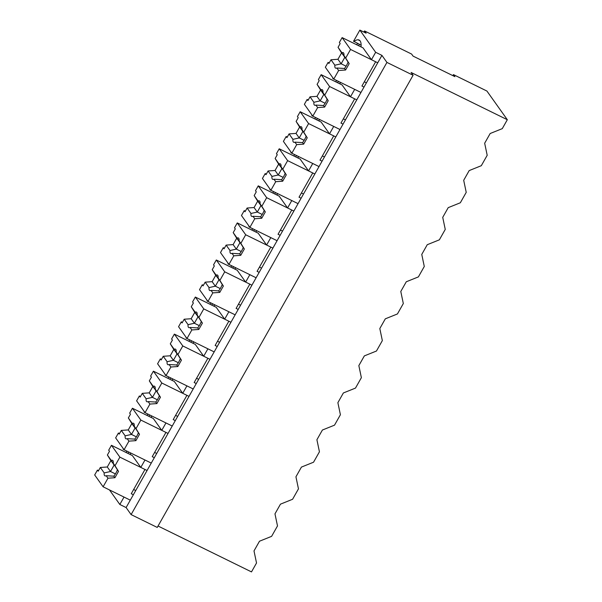 <?xml version="1.0" encoding="UTF-8"?>
<svg xmlns="http://www.w3.org/2000/svg" width="602" height="602" viewBox="0 0 602 602"><rect width="100%" height="100%" fill="white"/><g stroke="black" fill="none" stroke-linecap="round" stroke-linejoin="round"><path stroke-width="0.9" d="M359.861 30.1L375.656 52.299L381.931 55.384L386.935 62.412L413.085 75.25L411.106 72.473L507.32 119.715L486.913 91.045L453.449 74.61L454.894 76.642L413.062 56.106L411.617 54.067L364.556 30.958L366.136 33.178L359.861 30.1L353.57 41.222L361.125 45.165M507.32 119.715L502.279 128.64L490.163 133.516L484.67 143.223L487.199 155.293L481.307 165.7L469.191 170.577L463.698 180.291L466.226 192.354L460.334 202.769L448.219 207.645L442.726 217.352L445.254 229.422L439.362 239.829L427.254 244.705L421.761 254.42L424.282 266.483L418.398 276.897L406.282 281.774L400.789 291.481L403.317 303.551L397.425 313.958L385.31 318.834L379.817 328.549L382.345 340.612L376.453 351.026L364.345 355.902L358.845 365.61L361.373 377.68L355.489 388.087L343.373 392.963L337.88 402.678L340.408 414.74L334.516 425.155L322.401 430.031L316.908 439.738L319.436 451.809L313.544 462.216L301.429 467.092L295.936 476.807L298.464 488.869L295.529 494.069L292.58 499.276L280.464 504.16L274.971 513.867L277.499 525.937L271.607 536.344L259.492 541.221L253.999 550.928L256.527 562.998L251.493 571.9L158.048 526.02M453.449 74.61L452.862 75.649M364.556 30.958L363.917 32.094M357.52 43.397L356.738 44.781M336.548 80.465L335.765 81.842M315.576 117.525L314.793 118.91M294.604 154.594L293.829 155.971M273.639 191.654L272.856 193.039M252.667 228.722L251.884 230.099M231.695 265.783L230.92 267.16M210.73 302.851L209.947 304.228M189.758 339.912L188.975 341.289M168.786 376.972L168.011 378.357M147.821 414.041L147.038 415.418M126.849 451.101L126.066 452.486M128.7 452.012L127.917 453.389M149.665 414.951L148.89 416.328M170.637 377.883L169.854 379.268M191.609 340.822L190.826 342.199M212.581 303.754L211.799 305.139M233.546 266.694L232.763 268.071M254.518 229.625L253.735 231.01M275.49 192.565L274.708 193.942M296.455 155.497L295.68 156.881M317.427 118.436L316.644 119.813M338.399 81.368L337.617 82.752M359.364 44.307L358.589 45.684M375.656 52.299L371.464 59.711L377.74 62.796L126.104 507.561L131.108 514.597L157.25 527.435L413.085 75.25M361.049 46.896A22.364 7.352 -63.8 0 0 359.116 40.041A22.364 7.352 -63.8 0 0 358.039 39.785A22.349 7.352 -63.8 0 0 353.833 41.591M364.022 87.049L361.93 86.018L375.648 61.765L350.552 49.447L342.124 37.602L363.036 47.874L371.464 59.711M381.931 55.384L377.74 62.796M386.935 62.412L131.108 514.597M332.861 77.816L332.861 78.651A22.349 7.352 -63.8 0 1 333.252 78.365M343.05 124.11L340.958 123.086L354.676 98.833L329.58 86.507L321.152 74.671L342.071 84.935L350.492 96.779L354.691 89.367L360.967 92.445L333.771 79.095L325.343 67.251L328.105 62.382L329.211 62.932M350.492 96.779L356.768 99.857M340.077 83.956A22.364 7.352 -63.8 0 0 340.153 82.226M133.351 494.754L131.259 493.723L144.977 469.47L119.881 457.151L115.02 465.737L118.519 471.366L114.922 477.717L107.969 478.206L103.108 486.8L130.295 500.149L124.02 497.071L119.828 504.484L126.104 507.561M119.828 504.484L109.466 489.923M154.323 457.686L152.231 456.662L165.949 432.409L140.853 420.083L135.992 428.677L139.491 434.298L135.894 440.656L128.933 441.146L124.072 449.739L151.268 463.088L144.992 460.003L140.8 467.415L147.069 470.501M123.162 448.46L123.162 449.295L130.453 452.877M119.881 457.151L111.453 445.307L132.372 455.579L140.8 467.415M123.553 449.002A22.349 7.352 -63.8 0 0 123.162 449.295M130.378 454.6A22.364 7.352 -63.8 0 0 130.453 452.87M340.153 82.233L332.861 78.651M311.896 114.877L311.889 115.719A22.349 7.352 -63.8 0 1 312.28 115.426M322.078 161.17L319.986 160.147L333.711 135.894L308.608 123.576L300.18 111.731L321.099 122.003L329.527 133.84L333.719 126.428L339.995 129.513L312.799 116.156L304.379 104.319L307.133 99.45L308.239 99.992M329.527 133.84L335.803 136.925M319.105 121.025A22.364 7.352 -63.8 0 0 319.18 119.294L311.889 115.719M290.924 151.945L290.924 152.78A22.349 7.352 -63.8 0 1 291.315 152.494M301.113 198.239L299.021 197.208L312.739 172.962L287.636 160.636L279.215 148.792L300.127 159.063L308.555 170.908L312.747 163.496L319.022 166.573L291.835 153.224L283.407 141.38L286.161 136.511L287.274 137.053M308.555 170.908L314.831 173.986M298.133 158.085A22.364 7.352 -63.8 0 0 298.208 156.354L290.924 152.78M269.952 189.005L269.952 189.848A22.349 7.352 -63.8 0 1 270.343 189.555M280.141 235.299L278.049 234.276L291.767 210.023L266.671 197.697L258.243 185.86L279.162 196.132L287.583 207.968L291.782 200.556L298.058 203.642L270.862 190.285L262.434 178.448L265.196 173.579L266.302 174.121M287.583 207.968L293.859 211.054M277.168 195.153A22.364 7.352 -63.8 0 0 277.244 193.423L269.952 189.848M248.98 226.074L248.98 226.909A22.349 7.352 -63.8 0 1 249.371 226.623M259.169 272.367L257.077 271.336L270.802 247.091L245.699 234.765L237.271 222.921L258.19 233.192L266.618 245.037L270.81 237.624L277.086 240.702L249.89 227.353L241.47 215.508L244.224 210.64L245.33 211.182M266.618 245.037L272.894 248.114M256.196 232.214A22.364 7.352 -63.8 0 0 256.271 230.483L248.98 226.909M228.015 263.134L228.015 263.977A22.349 7.352 -63.8 0 1 228.406 263.684M238.204 309.428L236.112 308.405L249.83 284.152L224.727 271.826L216.306 259.989L237.218 270.26L245.646 282.097L249.838 274.685L256.113 277.77L228.926 264.413L220.498 252.577L223.252 247.7L224.365 248.25M245.646 282.097L251.922 285.182M235.224 269.282A22.364 7.352 -63.8 0 0 235.299 267.551L228.015 263.977M207.043 300.202L207.043 301.038A22.349 7.352 -63.8 0 1 207.434 300.752M217.232 346.496L215.14 345.465L228.858 321.22L203.762 308.894L195.334 297.049L216.246 307.321L224.674 319.165L228.873 311.753L235.141 314.831L207.953 301.482L199.525 289.637L202.28 284.769L203.393 285.31M224.674 319.165L230.95 322.243M214.259 306.343A22.364 7.352 -63.8 0 0 214.335 304.612L207.043 301.038M186.071 337.263L186.071 338.098A22.349 7.352 -63.8 0 1 186.462 337.812M196.26 383.557L194.168 382.533L207.886 358.28L182.79 345.954L174.362 334.118L195.281 344.389L203.709 356.226L207.901 348.814L214.177 351.892L186.981 338.542L178.561 326.705L181.315 321.829L182.421 322.379M203.709 356.226L209.978 359.311M193.287 343.411A22.364 7.352 -63.8 0 0 193.362 341.673L186.071 338.098M165.106 374.331L165.106 375.166A22.349 7.352 -63.8 0 1 165.49 374.873M175.287 420.625L173.203 419.594L186.921 395.348L161.818 383.022L153.397 371.178L174.309 381.45L182.737 393.294L186.929 385.874L193.204 388.96L166.017 375.61L157.589 363.766L160.343 358.897L161.456 359.439M182.737 393.294L189.013 396.372M172.315 380.472A22.364 7.352 -63.8 0 0 172.39 378.741L165.106 375.166M144.134 411.392L144.134 412.227A22.349 7.352 -63.8 0 1 144.525 411.941M140.853 420.083L132.425 408.246L153.337 418.518L161.765 430.355L165.964 422.943L172.232 426.02L145.044 412.671L136.616 400.834L139.371 395.958L140.484 396.507M161.765 430.355L168.041 433.432M151.35 417.54A22.364 7.352 -63.8 0 0 151.426 415.801L144.134 412.227M350.552 49.447L345.691 58.033L349.19 63.661L345.593 70.013L338.633 70.502L333.771 79.095M338.633 70.502L336.864 68.018L344.494 68.47L345.593 70.013M328.105 62.382L328.895 63.496L330.995 59.771L334.87 65.219A8.639 2.837 -63.8 0 0 335.592 68.139A8.639 2.837 -63.8 0 0 336.864 68.018M342.124 37.602L339.362 42.471L340.153 43.585L338.053 47.302L341.552 52.931L337.955 59.282L330.995 59.771M334.87 65.219L341.161 63.789L337.955 59.282M345.691 58.033L343.923 55.55A8.639 2.837 -63.8 0 0 343.2 52.63A8.639 2.837 -63.8 0 0 341.928 52.75L338.053 47.302M366.407 82.828L364.315 81.797M343.923 55.55L348.084 62.119A8.631 2.837 116.2 0 1 344.494 68.462M349.19 63.661L348.084 62.111M341.928 52.75L344.758 57.438L341.161 63.789L346.082 66.205M345.292 57.694L341.552 52.931M329.58 86.507L324.719 95.101L328.218 100.722L324.621 107.081L317.66 107.57L312.799 116.156M317.66 107.57L315.899 105.087L323.522 105.531L324.621 107.081M307.133 99.45L307.923 100.557L310.03 96.839L313.898 102.28A8.639 2.837 -63.8 0 0 314.62 105.2A8.639 2.837 -63.8 0 0 315.899 105.087M321.152 74.671L318.398 79.539L319.188 80.645L317.081 84.37L320.58 89.991L316.983 96.35L310.03 96.839M313.898 102.28L320.189 100.85L323.786 94.499L320.58 89.991M320.196 100.858L316.983 96.35M324.719 95.101L322.95 92.618A8.639 2.837 -63.8 0 0 322.236 89.698A8.639 2.837 -63.8 0 0 320.956 89.811L317.081 84.37M345.435 119.888L343.343 118.865M322.95 92.618L327.119 99.18A8.631 2.837 116.2 0 1 323.522 105.531M328.218 100.722L327.119 99.18M320.956 89.811L324.32 94.762M308.608 123.576L303.747 132.162L307.246 137.79L303.656 144.141L296.696 144.63L291.835 153.224M296.696 144.63L294.927 142.147L302.55 142.599L303.656 144.141M286.161 136.511L286.951 137.625L289.058 133.9L292.933 139.348A8.639 2.837 -63.8 0 0 293.648 142.268A8.639 2.837 -63.8 0 0 294.927 142.147M300.18 111.731L297.426 116.6L298.216 117.714L296.109 121.431L299.608 127.06L296.018 133.411L289.058 133.9M292.933 139.348L299.224 137.918L296.018 133.411M303.747 132.162L301.978 129.678A8.639 2.837 -63.8 0 0 301.263 126.759A8.639 2.837 -63.8 0 0 299.984 126.879L296.109 121.431M324.47 156.956L322.379 155.926M301.978 129.678L306.147 136.24A8.631 2.837 116.2 0 1 302.55 142.591M307.246 137.79L306.147 136.24M299.984 126.879L302.814 131.56L299.224 137.918L304.138 140.334M303.355 131.823L299.608 127.06M287.636 160.636L282.774 169.23L286.281 174.851L282.684 181.21L275.724 181.699L270.862 190.285M275.724 181.699L273.955 179.215L281.585 179.659L282.684 181.21M265.196 173.579L265.986 174.685L268.086 170.968L271.961 176.409A8.639 2.837 -63.8 0 0 272.683 179.328A8.639 2.837 -63.8 0 0 273.955 179.215M279.215 148.792L276.453 153.668L277.244 154.774L275.144 158.499L278.643 164.12L275.046 170.479L268.086 170.968M271.961 176.409L278.252 174.979L275.046 170.479M282.774 169.23L281.014 166.746A8.639 2.837 -63.8 0 0 280.291 163.827A8.639 2.837 -63.8 0 0 279.019 163.94L275.144 158.499M303.498 194.017L301.406 192.994M281.014 166.746L285.175 173.308A8.631 2.837 116.2 0 1 281.585 179.659M286.281 174.851L285.175 173.308M279.019 163.94L281.849 168.628L278.252 174.979L283.166 177.394M282.383 168.891L278.643 164.12M266.671 197.697L261.81 206.29L265.309 211.919L261.712 218.27L254.751 218.759L249.89 227.353M254.751 218.759L252.99 216.276L260.613 216.728L261.712 218.27M244.224 210.64L245.014 211.746L247.121 208.029L250.989 213.477A8.639 2.837 -63.8 0 0 251.711 216.389A8.639 2.837 -63.8 0 0 252.99 216.276M258.243 185.86L255.489 190.729L256.279 191.842L254.172 195.56L257.671 201.188L254.074 207.54L247.121 208.029M250.989 213.477L257.28 212.047L254.074 207.54M261.81 206.29L260.041 203.807A8.639 2.837 -63.8 0 0 259.319 200.887A8.639 2.837 -63.8 0 0 258.047 201.008L254.172 195.56M282.526 231.085L280.434 230.054M260.041 203.807L264.21 210.369A8.631 2.837 116.2 0 1 260.613 216.72M265.309 211.919L264.21 210.369M258.047 201.008L260.877 205.688L257.287 212.047L262.201 214.462M261.411 205.952L257.671 201.188M245.699 234.765L240.838 243.358L244.337 248.98L240.74 255.331L233.787 255.827L228.926 264.413M233.787 255.827L232.018 253.337L239.641 253.788L240.74 255.331M223.252 247.7L224.042 248.814L226.149 245.097L230.024 250.537A8.639 2.837 -63.8 0 0 230.739 253.457A8.639 2.837 -63.8 0 0 232.018 253.337M237.271 222.921L234.517 227.797L235.307 228.903L233.2 232.628L236.699 238.249L233.109 244.6L226.149 245.097M230.024 250.537L236.315 249.108L233.109 244.6M240.838 243.358L239.069 240.875A8.639 2.837 -63.8 0 0 238.354 237.956A8.639 2.837 -63.8 0 0 237.075 238.068L233.2 232.628M261.561 268.146L259.47 267.122M239.069 240.875L243.238 247.437A8.631 2.837 116.2 0 1 239.641 253.788M244.337 248.98L243.238 247.437M237.075 238.068L239.905 242.756L236.315 249.108L241.229 251.523M240.446 243.02L236.699 238.249M224.727 271.826L219.865 280.419L223.365 286.048L219.775 292.399L212.815 292.888L207.953 301.482M212.815 292.888L211.046 290.405L218.677 290.856L219.775 292.399M202.28 284.769L203.07 285.875L205.177 282.157L209.052 287.598A8.639 2.837 -63.8 0 0 209.767 290.518A8.639 2.837 -63.8 0 0 211.046 290.405M216.306 259.989L213.544 264.857L214.335 265.971L212.235 269.688L215.734 275.317L212.137 281.668L205.177 282.157M209.052 287.598L215.343 286.176L212.137 281.668M219.865 280.419L218.105 277.936A8.639 2.837 -63.8 0 0 217.382 275.016A8.639 2.837 -63.8 0 0 216.103 275.137L212.235 269.688M240.589 305.214L238.497 304.183M218.105 277.936L222.266 284.498A8.631 2.837 116.2 0 1 218.677 290.849M223.365 286.048L222.266 284.498M216.103 275.137L218.94 279.817L215.343 286.176L220.257 288.584M219.474 280.08L215.734 275.317M203.762 308.894L198.901 317.487L202.4 323.108L198.803 329.46L191.842 329.949L186.981 338.542M191.842 329.949L190.074 327.465L197.704 327.917L198.803 329.46M181.315 321.829L182.105 322.943L184.204 319.218L188.08 324.666A8.639 2.837 -63.8 0 0 188.802 327.586A8.639 2.837 -63.8 0 0 190.074 327.465M195.334 297.049L192.58 301.926L193.37 303.032L191.263 306.757L194.762 312.378L191.165 318.729L184.204 319.218M188.08 324.666L194.371 323.236L191.165 318.729M198.901 317.487L197.132 315.004A8.639 2.837 -63.8 0 0 196.41 312.084A8.639 2.837 -63.8 0 0 195.138 312.197L191.263 306.757M219.617 342.275L217.525 341.244M197.132 315.004L201.301 321.566A8.631 2.837 116.2 0 1 197.704 327.917M202.4 323.108L201.301 321.566M195.138 312.197L197.968 316.885L194.378 323.236L199.292 325.652M198.502 317.149L194.762 312.378M182.79 345.954L177.929 354.548L181.428 360.177L177.831 366.528L170.878 367.017L166.017 375.61M170.878 367.017L169.109 364.534L176.732 364.985L177.831 366.528M160.343 358.897L161.133 360.004L163.24 356.286L167.115 361.727A8.639 2.837 -63.8 0 0 167.83 364.646A8.639 2.837 -63.8 0 0 169.109 364.534M174.362 334.118L171.608 338.986L172.398 340.1L170.291 343.817L173.79 349.446L170.2 355.797L163.24 356.286M167.115 361.727L173.406 360.305L170.2 355.797M177.929 354.548L176.16 352.065A8.639 2.837 -63.8 0 0 175.445 349.145A8.639 2.837 -63.8 0 0 174.166 349.265L170.291 343.817M198.645 379.335L196.553 378.312M176.16 352.065L180.329 358.626A8.631 2.837 116.2 0 1 176.732 364.978M181.428 360.177L180.329 358.626M174.166 349.265L176.996 353.946L173.406 360.305L178.32 362.713M177.53 354.209L173.79 349.446M161.818 383.022L156.956 391.616L160.456 397.237L156.866 403.588L149.906 404.077L145.044 412.671M149.906 404.077L148.137 401.594L155.767 402.046L156.866 403.588M139.371 395.958L140.161 397.072L142.268 393.347L146.143 398.795A8.639 2.837 -63.8 0 0 146.858 401.715A8.639 2.837 -63.8 0 0 148.137 401.594M153.397 371.178L150.635 376.054L151.426 377.161L149.326 380.885L152.825 386.507L149.228 392.858L142.268 393.347M146.143 398.795L152.434 397.365L149.228 392.858M156.956 391.616L155.188 389.125A8.639 2.837 -63.8 0 0 154.473 386.206A8.639 2.837 -63.8 0 0 153.194 386.326L149.326 380.885M177.68 416.403L175.588 415.372M155.188 389.125L159.357 395.695A8.631 2.837 116.2 0 1 155.767 402.046M160.456 397.237L159.357 395.695M153.194 386.326L156.031 391.014L152.434 397.365L157.348 399.781M156.565 391.277L152.825 386.507M124.072 449.739L115.644 437.895L118.406 433.026L119.512 433.568M128.933 441.146L127.165 438.662L134.795 439.106L135.894 440.656M118.406 433.026L119.196 434.132L121.295 430.415L125.171 435.856A8.639 2.837 -63.8 0 0 125.893 438.775A8.639 2.837 -63.8 0 0 127.165 438.662M132.425 408.246L129.671 413.115L130.461 414.229L128.354 417.946L131.853 423.567L128.256 429.926L121.295 430.415M125.171 435.856L131.462 434.426L128.256 429.926M135.992 428.677L134.223 426.193A8.639 2.837 -63.8 0 0 133.501 423.274A8.639 2.837 -63.8 0 0 132.229 423.387L128.354 417.946M156.708 453.464L154.616 452.441M134.223 426.193L138.392 432.755A8.631 2.837 116.2 0 1 134.795 439.106M139.491 434.298L138.392 432.755M135.059 428.082L131.469 434.426L136.383 436.841M132.229 423.387L135.059 428.075L131.853 423.567M103.108 486.8L94.68 474.963L97.434 470.087L98.547 470.636M107.969 478.206L106.2 475.723L113.823 476.174L114.922 477.717M97.434 470.087L98.224 471.2L100.331 467.476L104.206 472.924A8.639 2.837 -63.8 0 0 104.921 475.843A8.639 2.837 -63.8 0 0 106.2 475.723M111.453 445.307L108.699 450.183L109.489 451.289L107.382 455.007L110.881 460.635L107.284 466.986L100.331 467.476M104.206 472.924L110.497 471.494L107.284 466.986M115.02 465.737L113.251 463.254A8.639 2.837 -63.8 0 0 112.536 460.334A8.639 2.837 -63.8 0 0 111.257 460.455L107.382 455.007M135.736 490.532L133.644 489.501M113.251 463.254L117.42 469.823A8.631 2.837 116.2 0 1 113.823 476.167M118.519 471.366L117.42 469.823M111.257 460.455L114.087 465.143L110.497 471.494L115.411 473.909M114.621 465.406L110.881 460.635M359.973 40.733L358.039 39.785M325.11 103.266L320.196 100.85M135.593 428.338L135.059 428.075"/></g></svg>
